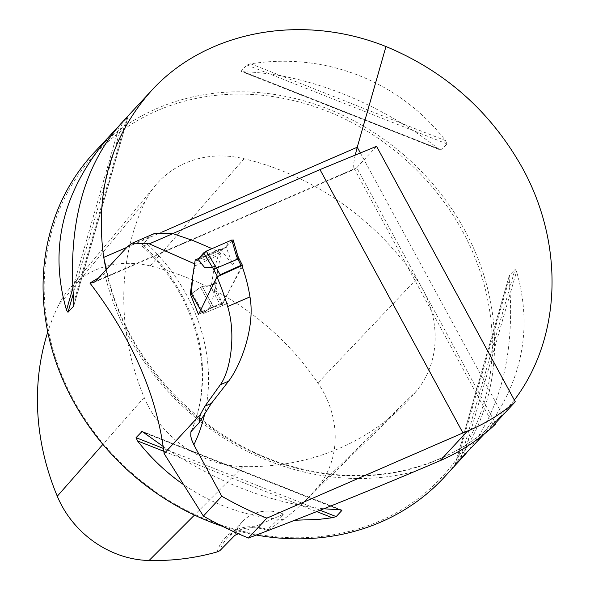 <?xml version="1.0" encoding="UTF-8"?>
<svg xmlns="http://www.w3.org/2000/svg" width="590" height="590" viewBox="0 0 590 590"><rect width="100%" height="100%" fill="white"/><g stroke="black" fill="none" stroke-linecap="round" stroke-linejoin="round"><path stroke-width="0.44" stroke-dasharray="2.95 2.21" d="M154.447 233.515L149.808 236.752L142.234 244.931L141.821 245.765L142.47 246.082L146.777 244.857L172.752 233.581M376.568 146.313L356.721 167.759L495.423 423.214M93.611 153.157A238.736 209.605 -137.2 0 1 464.721 230.174A238.736 209.605 -137.2 0 1 444.034 477.472M256.296 535.027A238.736 209.605 -137.2 0 1 222.651 526.383M514.332 400.042L502.105 414.726M360.379 152.972L502.356 414.46L495.497 423.133M471.299 448.017C519.724 393.287 534.806 334.434 516.545 271.444L515.07 269.276L509.222 275.773L454.927 465.082M455.038 464.95L509.399 275.405L509.192 279.387C515.402 352.245 501.028 410.279 466.071 453.481M116.982 128.082L128.126 116.481L73.831 305.79M73.942 305.155L128.015 116.614L120.876 123.694M294.565 520.255C253.597 519.163 216.486 507.208 183.225 484.397M163.283 446.519C215.623 482.037 269.129 502.791 323.785 508.772M441.327 150.03L243.397 71.766C305.672 73.485 379.916 102.771 438.178 148.591L441.327 150.03L446.999 143.901L445.531 140.649C399.784 81.295 325.54 52.016 250.75 63.823L246.863 64.966L241.192 71.095L241.391 71.508L440.413 150.008M98.751 277.735L104.681 273.568L106.473 269.387M355.232 155.089C353.661 162.191 353.285 166.623 354.111 168.386L355.387 168.828L356.721 167.759L95.433 281.319M191.285 293.658L202.281 286.423L210.254 285.531L215.498 283.237L220.756 254.047L220.085 252.623L212.017 248.626M215.498 283.237L214.694 284.107L222.371 304.366L241.856 265.596M220.756 254.047L195.216 265.802L194.951 265.235M195.216 265.802L191.75 282.817M220.085 252.623L194.243 263.73M217.208 551.901A43.572 38.254 -137.2 0 1 267.934 529.85L266.82 530.292L283.65 514.163L238.36 533.766M267.934 529.85A255.861 224.643 42.8 0 0 303.739 502.208A255.861 224.643 42.8 0 0 317.612 487.251A94.717 83.161 42.8 0 0 317.885 382.962A255.861 224.643 42.8 0 0 150.192 265.943A94.717 83.161 42.8 0 0 67.983 290.553A94.717 83.161 42.8 0 0 58.122 305.959A255.861 224.643 42.8 0 0 47.761 332.067M416.23 391.281A263.059 230.963 -137.2 0 1 401.967 406.665A263.059 230.963 -137.2 0 1 242.947 466.587A101.915 89.481 -137.2 0 1 144.174 397.431A263.059 230.963 -137.2 0 1 145.044 201.81A101.915 89.481 -137.2 0 1 155.657 185.238A101.915 89.481 -137.2 0 1 244.113 158.754A263.059 230.963 -137.2 0 1 416.525 279.063A101.915 89.481 -137.2 0 1 416.23 391.281L317.612 487.251M462.671 231.442A236.944 208.034 -137.2 0 1 267.469 535.831A236.944 208.034 -137.2 0 1 74.576 180.562A236.944 208.034 -137.2 0 1 462.671 231.442M283.65 514.163A41.779 36.683 42.8 0 0 242.35 521.781A41.779 36.683 42.8 0 0 234.813 535.388M266.82 530.292A41.779 36.683 42.8 0 0 226.921 538.449A41.779 36.683 42.8 0 0 219.782 550.736M242.284 266.791L221.965 304.086L211.581 284.321L210.092 285.582L202.281 286.423L200.475 287.234L211.721 307.951L205.077 311.277L211.721 307.951A3.584 0.62 -28.5 0 1 213.551 307.176L211.721 307.951L200.475 287.234L192.156 293.237L191.094 293.053M202.274 312.678L198.491 314.573M214.694 284.107L210.254 285.531M222.371 304.366L213.551 307.176L221.965 304.086M206.441 251.045L228.514 241.458L226.132 247.136L198.078 259.327L204.45 267.314M198.078 259.327L226.132 247.136L232.998 240.145L237.556 256.126L242.49 266.179M211.581 284.321L213.44 272.145L218.514 254.541L218.02 252.011L218.868 249.6L222.238 249.504L226.132 247.136L232.792 264.777L237.556 256.126M220.498 249.607L232.792 264.777M218.411 276.194L210.704 306.63L205.504 311.601M202.09 312.479L201.522 311.719M201.64 311.668L202.097 312.471L202.975 312.331L192.156 293.237M147.67 244.481A177.56 155.893 -137.2 0 1 204.907 412.985M127.846 246.296L149.808 236.752M106.067 269.829A238.736 209.605 42.8 0 0 272.241 460.488A238.736 209.605 42.8 0 0 500.077 416.879M104.681 273.568A244.046 214.266 42.8 0 0 415.286 471.255M126.872 247.343L162.25 231.973M191.337 431.091A168.01 147.507 42.8 0 0 142.374 244.776M242.947 466.587L194.457 515.1M145.044 201.81L58.122 305.959M144.174 397.431L102.867 444.395M416.525 279.063L317.885 382.962M244.113 158.754L150.192 265.943M456.395 463.482L509.192 279.387M460.709 458.821L515.07 269.276M463.637 455.915L516.545 271.444M119.416 125.648L72.762 288.311M122.344 122.742L73.16 294.233M126.769 117.705L73.861 302.183M445.531 140.649L250.75 63.823M446.999 143.901L246.863 64.966M438.178 148.591L243.397 71.766M144.875 432.972L339.656 509.797M144.329 432.566L340.216 509.826M163.541 448.503L320.068 510.239M163.887 451.313L316.683 511.582M202.281 286.423L213.551 307.176L202.281 286.423M210.092 285.582L220.306 305.023M217.865 277.212L217.526 276.592M502.12 414.711L484.169 434.107M106.266 268.03C124.357 364.015 210.711 450.723 307.619 470.164C379.849 486.278 453.939 465.687 499.863 417.101M93.5 282.647L355.387 168.828M190.909 431.762C217.009 373.927 196.352 294.093 141.917 245.942M303.739 502.208L401.967 406.665M67.983 290.553L155.657 185.238M242.35 521.781L226.921 538.449M142.633 431.555L341.662 510.055M203.653 313.519L228.544 302.987M225.181 301.704L200.497 312.147M354.111 168.386L493.683 425.442M222.865 249.282L197.547 260.286M219.2 249.327L198.896 258.376M206.913 312.139L227.29 303.518M223.942 302.235L203.734 310.783"/><path stroke-width="0.89" d="M172.752 233.581L319.979 169.596L462.951 432.92L467.538 431.032C485.187 423.738 501.102 413.988 515.269 401.768L495.423 423.214C493.151 425.774 493.129 426.127 495.364 424.276C479.301 439.55 460.864 451.697 440.059 460.716L415.286 471.255C357.584 495.571 301.962 517.828 248.419 538.036L266.813 518.16A346.168 303.931 -137.2 0 1 221.766 496.22L193.867 444.831L191.639 439.705L190.718 436.025L190.909 431.762L199.206 422.588A60.881 27.184 66.5 0 1 200.401 414.431L204.944 406.185L211.323 403.42L199.206 422.588M266.813 518.16L462.951 432.92M493.712 425.427L495.364 424.276L495.497 423.133M195.216 265.802L194.243 263.73L149.336 243.832L132.344 243.117L127.846 246.296L95.433 281.319L93.626 282.588L89.96 283.089C132.219 338.631 156.94 395.47 164.138 453.614L200.401 414.431M319.979 169.596L376.568 146.313L515.269 401.768M466.071 453.481L444.034 477.472A238.736 209.605 -137.2 0 1 256.296 535.027M222.651 526.383A238.736 209.605 -137.2 0 1 93.611 153.157L116.982 128.082M106.473 269.387L103.7 257.417C94.813 192.193 110.684 136.666 151.298 90.831C205.755 30.805 301.608 12.714 385.971 46.536C445.28 71.176 490.747 111.628 522.364 167.892C564.719 244.629 561.481 338.129 514.332 400.042M462.176 457.87L455.038 464.95L460.709 458.821L484.169 434.107M151.298 90.831L120.876 123.694C83.175 166.83 67.503 226.324 73.861 302.183L73.654 306.158L67.983 312.287L66.508 310.126C48.247 247.136 63.329 188.276 111.753 133.554M73.831 305.79L73.942 305.155M323.785 508.772L339.656 509.797L341.861 510.475L336.189 516.604L332.303 517.74L318.784 519.399L294.565 520.255M341.662 510.055L341.861 510.475L340.216 509.826M183.225 484.397C166.011 472.398 150.775 457.906 137.522 440.922L136.054 437.662L142.102 431.423L163.283 446.519M98.751 277.735L89.96 283.089M162.25 231.973L357.252 147.22L355.232 155.089M360.379 152.972L357.252 147.22L385.971 46.536M212.017 248.626L193.21 240.617L172.855 233.618L154.447 233.515L132.344 243.117M249.968 296.873L227.659 306.571C236.361 334.759 230.38 370.963 220.335 384.739L228.61 381.14C240.897 365.195 255.345 326.86 249.968 296.873A168.01 147.507 42.8 0 0 241.856 265.596L216.965 276.843L198.491 314.573L190.349 294.137L191.285 293.658M228.61 381.14L211.323 403.42M191.75 282.817L190.349 294.137M227.659 306.571A264.999 232.659 42.8 0 0 216.965 276.843M220.335 384.739L204.944 406.185M194.789 263.494L194.243 263.73M248.419 538.036A346.168 303.931 -137.2 0 1 203.38 516.088L221.766 496.22M203.38 516.088L164.138 453.614M47.761 332.067A255.861 224.643 42.8 0 0 57.274 496.227A94.717 83.161 42.8 0 0 149.071 560.5A255.861 224.643 42.8 0 0 217.208 551.901L219.782 550.736L234.813 535.388L238.36 533.766M202.975 312.331L202.274 312.678M191.374 293.54L192.797 275.619L195.202 259.991L197.547 260.271L198.115 259.821M215.357 265.795L212.54 267.388L203.58 252.94L206.264 251.126L216.501 268.111L238.994 258.568L242.497 265.448L242.284 266.791M205.504 311.601L202.09 312.479M203.58 252.94L198.078 259.327L204.45 267.314L212.54 267.388M217.526 276.592L213.713 269.689L216.501 268.111L220.188 274.778L240.986 265.375L236.465 256.112L237.807 255.876L239.009 258.59M206.264 251.126L231.818 240.019L232.998 240.145M220.188 274.778L218.411 276.194M242.49 266.179L240.986 265.375M198.078 259.327L206.441 251.045M204.907 412.985A177.56 155.893 -137.2 0 1 193.867 444.831M467.538 431.032L440.059 460.716M104.401 261.009A238.736 209.605 42.8 0 0 106.067 269.829M103.7 257.417L126.872 247.343M172.855 233.618L149.336 243.832M194.457 515.1L149.071 560.5M102.867 444.395L57.274 496.227M456.284 463.858L456.395 463.482M72.762 288.311L66.508 310.126M73.16 294.233L67.983 312.287M141.725 431.533L144.329 432.566M136.054 437.662L163.541 448.503M320.068 510.239L336.189 516.604M137.522 440.922L163.887 451.313M316.683 511.582L332.303 517.74M213.713 269.689L212.57 267.381M191.094 293.053L201.64 311.668M236.465 256.112L231.818 240.019M198.896 258.376L195.253 259.969M191.071 293.282L201.522 311.719M233.205 239.931L237.814 255.913"/></g></svg>
